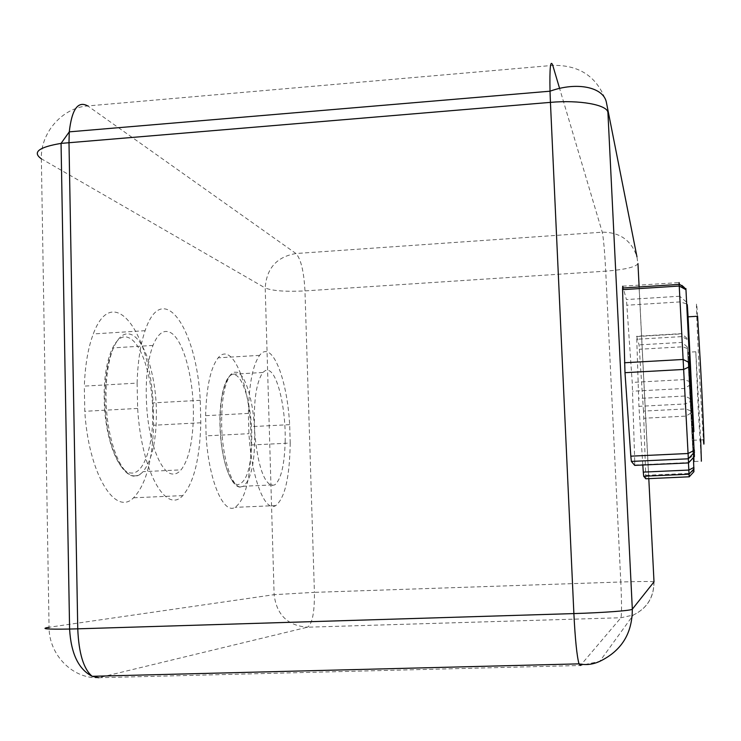 <?xml version="1.0" encoding="UTF-8"?>
<svg xmlns="http://www.w3.org/2000/svg" width="741" height="741" viewBox="0 0 741 741"><rect width="100%" height="100%" fill="white"/><g stroke="black" fill="none" stroke-linecap="round" stroke-linejoin="round"><path stroke-width="0.56" stroke-dasharray="3.71 2.78" d="M285.165 441.895C286.017 409.717 277.884 373.436 268.594 370.463L265.63 370.389L262.796 372.501C255.738 383.125 253.107 403.965 254.904 435.032C258.072 465.691 263.75 482.53 271.947 485.54L274.846 484.818C281.024 479.51 284.461 465.209 285.165 441.895M193.244 421.036C194.994 381.828 183.333 336.803 169.161 332.005C162.946 329.773 157.555 334.256 152.97 345.445C146.977 361.932 144.986 383.625 146.977 410.533C149.83 445.461 161.566 473.471 172.505 474.027C175.561 474.342 178.424 472.953 181.082 469.859C188.177 460.633 192.234 444.359 193.244 421.036M688.435 330.653L693.909 431.623M687.296 318.408L693.252 430.651L687.296 318.408M687.741 317.593L693.724 431.327M697.596 316.25C695.215 280.82 696.873 326.364 699.81 380.605L703.413 439.774L694.28 440.219M686.222 301.874L679.738 296.233L679.043 282.58L685.907 288.536L694.345 455.104L688.306 458.707L688.528 462.93M694.345 455.104L694.428 456.502M634.704 465.385L634.731 461.171L688.306 458.707L679.738 296.233L626.441 299.568L623.2 287.98M634.731 461.171L632.221 382.421L626.441 299.568M691.112 409.81L688.667 360.422L691.112 409.81M688.204 361.312L692.974 451.343L688.204 361.312M693.872 457.104L688.315 352.207L693.706 457.29M700.699 439.904L695.799 351.78L698.281 410.199L701.375 461.18L693.984 461.513M693.456 457.567L687.315 346.983L693.928 471.693M642.817 465.015L638.927 406.346L685.36 403.947L688.463 462.93M645.8 475.324L689 473.397L689.176 476.75L645.837 478.714L643.494 411.098L685.592 408.939L689 473.397L693.863 470.544M690.575 410.764L685.592 408.939L681.646 333.626L685.36 403.947L690.593 401.418M643.494 411.098L639.075 344.889L636.667 336.266L638.927 406.346M290.213 443.053L289.657 424.658C287.073 377.623 271.641 339.128 259.591 355.365C252.737 364.998 248.995 384.347 248.365 413.413L248.93 433.689C251.597 478.667 265.121 512.818 275.763 505.594C284.85 498.193 289.666 477.343 290.213 443.053L251.218 444.989C250.439 479.158 245.058 499.943 235.082 507.344C223.411 514.587 208.805 480.64 206.118 435.865L248.93 433.689M137.104 383.116L137.65 408.439C141.438 471.369 166.086 514.615 182.749 495.609C193.864 482.863 199.885 458.586 200.811 422.768L200.246 400.307C196.856 328.717 162.779 277.671 145.088 330.699C140.41 344.463 137.743 361.941 137.104 383.116L84.317 386.117C85.122 365.054 88.114 347.659 93.283 333.941C112.845 281.071 149.784 331.644 153.118 402.891L153.628 425.241C152.424 460.883 145.727 485.077 133.537 497.804C115.253 516.783 88.596 473.87 84.789 411.301L84.317 386.117M248.365 413.413L205.609 415.682L206.118 435.865M289.657 424.658L250.699 426.668L251.218 444.989M205.609 415.682C206.452 386.728 210.639 367.443 218.178 357.82C231.433 341.573 248.115 379.818 250.699 426.668M200.246 400.307L153.118 402.891M200.811 422.768L153.628 425.241M137.65 408.439L84.789 411.301M240.343 486.976L243.456 486.244C251.255 479.325 254.997 461.615 254.672 433.115C254.006 403.762 246.012 374.983 237.203 372.269L234.026 372.204L230.979 374.325C224.523 382.652 221.411 399.705 221.67 425.482C222.309 457.484 231.572 486.939 240.343 486.976M251.783 433.077C251.143 404.919 243.428 377.326 234.953 374.789C226.468 371.009 219.012 395.092 220.003 425.779C220.614 456.373 229.497 484.577 237.944 484.67C247.29 482.252 251.903 465.061 251.783 433.077M133.862 475.842C137.131 476.148 140.197 474.749 143.059 471.656C152.229 460.004 156.675 439.58 156.388 410.394C155.814 374.557 144.245 338.702 130.833 334.386C124.201 332.2 118.403 336.692 113.447 347.853C108.251 360.635 105.778 377.595 106.028 398.751C106.509 438.616 120.459 475.602 133.862 475.842M152.702 410.31C152.155 375.919 140.985 341.545 128.073 337.498C115.179 331.931 103.184 360.941 104.222 399.177C104.676 437.273 118.041 472.684 130.944 472.99C143.93 474.87 153.72 444.804 152.702 410.31M690.436 384.699L684.591 388.451L632.666 391.22M690.279 381.745L684.128 379.614L632.221 382.421M686.314 303.773L680.034 301.911L626.979 305.209M622.709 286.193L679.043 282.58M690.705 413.163L685.971 416.118L643.855 418.239M687.389 348.446L682.322 346.807L639.464 349.261M687.315 346.983L682.091 342.388L639.075 344.889M687.111 338.415L681.646 333.626L636.667 336.266M690.455 398.788L684.943 396.037L638.529 398.473M687.176 339.415L681.803 336.609L636.63 339.248M41.357 158.787L49.063 627.266L274.124 594.671L265.204 287.971L41.357 158.787C40.422 132.732 62.401 107.63 87.762 105.935L552.767 65.393C579.962 64.875 597.839 77.212 606.397 102.406L636.954 256.794C631.425 240.371 619.856 232.165 602.257 232.183L295.955 253.524L87.762 105.935M648.801 478.64L639.131 286.962M654.007 581.815L653.933 581.778C650.857 581.324 639.816 581.398 620.81 582L605.712 271.16L304.968 290.907C285.655 291.871 272.401 290.889 265.204 287.971C266.528 268.288 276.782 256.812 295.955 253.524C300.92 258.961 303.921 271.428 304.968 290.907L314.416 592.355L274.124 594.671C276.643 614.891 287.767 625.737 307.496 627.201C312.304 623.95 314.61 612.335 314.416 592.355L620.81 582C621.727 602.59 621.773 614.511 620.949 617.744L581.453 664.279M637.955 263.574L637.899 263.833C635.074 267.242 624.348 269.687 605.712 271.16C604.647 251.06 603.498 238.074 602.257 232.183L559.594 88.411M654.007 581.87C653.997 597.311 647.088 608.37 633.277 615.058L599.738 661.361L580.425 665.492L98.71 677.728L307.496 627.201L620.949 617.744L633.277 615.058C647.05 608.305 653.933 597.209 653.933 581.778L637.899 263.833L636.954 256.794M98.71 677.728C72.479 678.941 48.952 654.803 49.063 627.266M262.796 372.501L230.979 374.325C223.439 382.865 219.827 399.964 220.142 425.63C220.772 461.569 232.322 492.885 243.456 486.244L274.846 484.818M152.97 345.445L113.447 347.853C107.723 360.682 104.879 377.669 104.935 398.834C104.963 449.806 127.248 490.051 143.059 471.656L181.082 469.859M693.798 430.289L693.076 428.798M694.419 456.308L688.5 462.328M634.759 465.024L688.509 462.56M693.502 452.038L692.937 451.121M695.799 351.78L688.315 352.207M688.852 362.581L688.37 363.183M693.928 471.656L689.176 476.75M687.12 338.47L681.655 333.793M636.593 336.534L681.655 333.885M259.591 355.365L218.178 357.82M145.088 330.699L93.283 333.941M182.749 495.609L133.537 497.804M275.763 505.594L235.082 507.344"/><path stroke-width="1.11" d="M693.909 431.623L688.435 330.653M693.724 431.327L688.083 316.824C687.064 300.077 686.953 300.337 687.741 317.593M703.413 439.774C704.839 457.882 703.292 417.09 700.551 366.378L697.596 316.25L688.083 316.824M694.428 456.502L685.907 288.536M634.704 465.385L631.378 461.421L630.813 456.169L624.987 372.686L683.647 369.453L688.065 453.501L694.502 450.222M694.586 452.001L688.333 458.799L688.065 453.501L630.813 456.169M631.378 461.421L688.333 458.799L688.528 462.93L694.437 456.502M690.26 366.36L683.647 369.453L679.043 282.58M623.2 287.98L622.709 286.193L622.579 289.657L624.987 372.686M693.706 457.29L693.984 461.513L693.872 457.104M701.375 461.18L700.699 439.904M694.021 468.812L689.056 474.212L689.176 476.861L693.928 471.693L693.456 457.567M688.463 462.93L688.843 470.063L693.956 467.423M689.056 474.212L688.843 470.063L643.29 472.11L643.688 476.231L689.056 474.212M689.176 476.796L645.819 478.779M645.8 478.779L643.688 476.231M643.29 472.11L642.817 465.015M690.084 363.044L683.119 359.468L624.496 362.757M685.981 289.703L679.228 286.045L622.579 289.657M634.676 465.385L688.528 462.93M87.762 105.935C78 100.563 71.84 109.205 69.274 131.852L68.987 142.522L77.759 628.831L69.598 629.053C46.535 629.424 39.69 628.831 49.063 627.266M559.594 88.411L552.767 65.393C550.47 59.048 549.563 67.653 550.017 91.199L550.433 102.369L61.058 143.393C38.68 147.172 32.113 152.313 41.357 158.787M581.453 664.279L580.425 665.492L578.999 663.862C586.131 665.298 593.041 664.464 599.738 661.361C621.421 650.913 632.277 633.518 632.323 609.185C632.054 610.538 603.971 612.696 573.877 613.585L550.433 102.369C579.582 99.757 607.203 104.805 607.907 112.4L632.323 609.185L654.007 581.87L648.801 478.64M639.131 286.962L637.955 263.574M636.954 256.794L606.397 102.406C603.637 87.16 576.943 81.417 550.017 91.199L69.274 131.852L61.058 143.393L69.598 629.053C70.988 653.534 78.509 669.28 92.162 676.301L98.71 677.728M77.759 628.831L573.877 613.585C575.173 639.288 576.878 656.044 578.999 663.862L92.162 676.301C83.576 669.049 78.768 653.229 77.759 628.831M688.815 330.968L688.269 330.579M685.934 289.009L679.117 283.97M622.551 288.017L679.145 284.405"/></g></svg>
